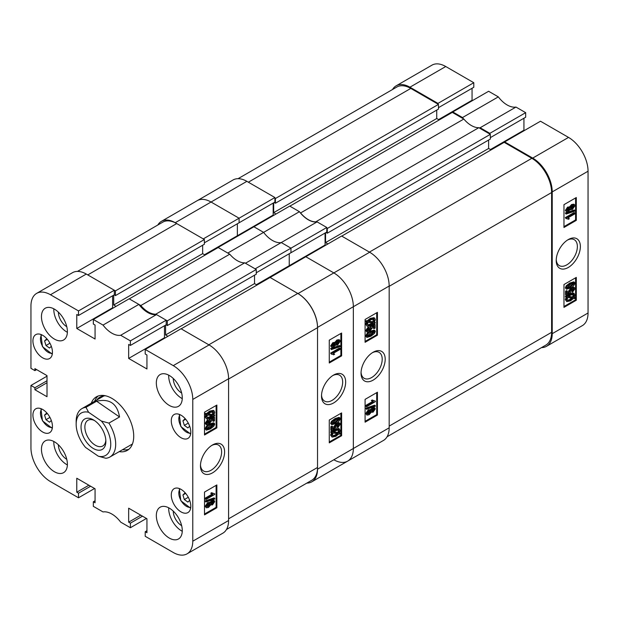 <?xml version="1.0" encoding="UTF-8"?>
<svg xmlns="http://www.w3.org/2000/svg" width="619" height="619" viewBox="0 0 619 619"><rect width="100%" height="100%" fill="white"/><g stroke="black" fill="none" stroke-linecap="round" stroke-linejoin="round"><path stroke-width="0.93" d="M212.534 444.96L212.534 444.96A17.084 9.865 120 0 0 200.455 465.883A17.084 9.865 120 0 0 212.534 472.854A17.084 9.865 120 0 0 224.612 451.932A17.084 9.865 120 0 0 212.534 444.96M200.479 464.977A14.964 8.643 120 0 0 203.55 471.005A14.964 8.643 120 0 0 211.033 470.262A14.964 8.643 120 0 0 220.813 457.077A14.964 8.643 120 0 0 218.515 445.084A14.964 8.643 120 0 0 211.76 445.44M169.297 375.47A18.346 10.593 -120 0 0 160.128 374.557A18.346 10.593 -120 0 0 157.319 389.258A18.346 10.593 -120 0 0 169.297 405.422A18.346 10.593 -120 0 0 178.473 406.327A18.346 10.593 -120 0 0 181.282 391.634A18.346 10.593 -120 0 0 169.297 375.47M168.693 375.137A18.346 10.593 -120 0 0 181.653 398.288A18.346 10.593 -120 0 0 182.257 398.621M169.297 508.122A18.346 10.593 -120 0 0 160.128 507.209A18.346 10.593 -120 0 0 157.319 521.91A18.346 10.593 -120 0 0 169.297 538.073A18.346 10.593 -120 0 0 178.473 538.979A18.346 10.593 -120 0 0 181.282 524.285A18.346 10.593 -120 0 0 169.297 508.122M168.693 507.789A18.346 10.593 -120 0 0 181.653 530.94A18.346 10.593 -120 0 0 182.257 531.272M54.418 441.796A18.346 10.593 -120 0 0 45.249 440.883A18.346 10.593 -120 0 0 42.44 455.584A18.346 10.593 -120 0 0 54.418 471.748A18.346 10.593 -120 0 0 63.595 472.653A18.346 10.593 -120 0 0 66.403 457.959A18.346 10.593 -120 0 0 54.418 441.796M53.814 441.463A18.346 10.593 -120 0 0 66.775 464.614A18.346 10.593 -120 0 0 67.378 464.946M54.418 309.144A18.346 10.593 -120 0 0 45.249 308.231A18.346 10.593 -120 0 0 42.44 322.932A18.346 10.593 -120 0 0 54.418 339.096A18.346 10.593 -120 0 0 63.595 340.001A18.346 10.593 -120 0 0 66.403 325.308A18.346 10.593 -120 0 0 54.418 309.144M53.814 308.811A18.346 10.593 -120 0 0 66.775 331.962A18.346 10.593 -120 0 0 67.378 332.295M173.25 378.464A11.877 6.855 -120 0 0 181.653 393.011L181.653 393.011M58.372 312.138A11.877 6.855 -120 0 0 66.775 326.685L66.775 326.685M58.372 444.79A11.877 6.855 -120 0 0 66.775 459.337L66.775 459.337M173.25 511.116A11.877 6.855 -120 0 0 181.653 525.663L181.653 525.663M181.034 415.194A13.804 7.97 -120 0 0 174.132 414.506A13.804 7.97 -120 0 0 172.02 425.562A13.804 7.97 -120 0 0 181.034 437.726A13.804 7.97 -120 0 0 187.936 438.414A13.804 7.97 -120 0 0 190.048 427.35A13.804 7.97 -120 0 0 181.034 415.194M181.034 489.358A13.804 7.97 -120 0 0 174.132 488.677A13.804 7.97 -120 0 0 172.02 499.734A13.804 7.97 -120 0 0 181.034 511.898A13.804 7.97 -120 0 0 187.936 512.578A13.804 7.97 -120 0 0 190.048 501.522A13.804 7.97 -120 0 0 181.034 489.358M42.688 335.312A13.804 7.97 -120 0 0 35.786 334.631A13.804 7.97 -120 0 0 33.666 345.688A13.804 7.97 -120 0 0 42.688 357.852A13.804 7.97 -120 0 0 49.582 358.533A13.804 7.97 -120 0 0 51.702 347.476A13.804 7.97 -120 0 0 42.688 335.312M42.688 409.484A13.804 7.97 -120 0 0 35.786 408.803A13.804 7.97 -120 0 0 33.666 419.86A13.804 7.97 -120 0 0 42.688 432.023A13.804 7.97 -120 0 0 49.582 432.704A13.804 7.97 -120 0 0 51.702 421.647A13.804 7.97 -120 0 0 42.688 409.484M119.219 451.63A30.919 17.85 -120 0 0 127.321 450.384A30.919 17.85 -120 0 0 133.719 436.233A30.919 17.85 -120 0 0 120.225 405.112A30.919 17.85 -120 0 0 96.402 396.825A30.919 17.85 -120 0 0 91.272 403.217M124.264 449.889A31.004 17.905 -120 0 1 122.577 449.688A30.919 17.85 -120 0 0 128.899 449.262M209.988 502.535L211.768 500.438L213.547 500.16L214.747 501.583L212.472 504.911L210.731 504.864L208.495 507.464L206.382 507.812L205.129 506.288L207.783 502.481L209.988 502.535M206.382 507.812L205.129 506.288M205.872 502.009L205.129 500.91L214.004 497.9L214.747 498.326L214.747 498.999L205.872 502.009L205.872 501.344L214.747 498.326M205.988 499.448L205.988 498.543L212.835 494.589L211.489 493.676L212.495 493.095L214.747 493.8L214.747 494.395L205.988 499.448L205.245 499.022L205.245 498.117L212.008 494.21M212.093 494.155L210.746 493.25L211.76 492.67L213.013 493.513M212.681 493.266L214.747 493.8M204.502 514.041L216.116 507.332L216.116 485.366M209.562 423.976L213.594 422.769L214.747 424.116L213.834 426.212L210.305 428.944L206.282 430.151L205.129 428.797C205.988 426.429 207.466 424.827 209.562 423.976L210.305 424.41L214.329 423.195M206.282 430.151L205.129 428.797M206.808 423.466L208.139 422.986L210.034 420.193M206.769 423.187L208.882 423.411L210.816 420.889L209.222 419.767L209.346 418.784L213.779 416.873L214.522 417.307L214.522 420.804L213.509 421.392L213.509 418.661L211.381 419.574L211.713 420.634L208.928 424.294L206.336 424.758L205.872 423.713L208.348 420.092L208.456 420.935L206.769 423.187L207.071 423.791M213.509 421.392L212.766 420.959L212.766 418.978M206.336 424.758L205.129 423.288L207.605 419.667L208.348 420.092M213.942 414.8L214.747 415.241L214.298 416.154L213.168 415.96L210.259 418.212L206.607 418.962L205.129 417.013L206.011 414.428M206.607 418.962L205.129 417.013M205.872 417.446L206.754 414.854L204.904 414.235L205.485 413.353L206.614 413.546L209.555 411.148L213.292 410.382L214.035 410.807L214.747 412.37L213.779 415.078L214.747 415.241M204.502 434.159L216.116 427.458L216.116 405.491M95.063 500.771L93.33 501.769L93.33 506.334L103.033 511.936A23.058 13.316 -120 0 1 120.682 522.126L130.385 527.728L130.385 523.163L128.659 522.165L128.659 508.191L146.943 518.745L146.943 532.719L145.21 531.721L145.21 536.286L173.25 552.481A27.6 15.939 -120 0 0 187.054 553.843A27.6 15.939 -120 0 0 192.772 541.207L192.772 399.433A27.6 15.939 -120 0 0 173.25 365.628L209.075 344.945L181.034 328.751L145.21 349.433L173.25 365.628M145.21 349.433L145.21 353.998L146.943 354.997L146.943 368.978L128.659 358.424L128.659 344.443L130.385 345.441L130.385 340.876L166.209 320.193L156.506 314.591L120.682 335.274L130.385 340.876M50.464 294.737A27.6 15.939 -120 0 0 36.668 293.367L72.493 272.685A27.6 15.939 60 0 1 86.289 274.055L50.464 294.737L78.505 310.924L78.505 315.489L76.779 314.491L76.779 328.472L95.063 339.026L95.063 325.045L93.33 324.047L93.33 319.481L103.033 325.083A23.058 13.316 -120 0 0 120.682 335.274M36.668 293.367A27.6 15.939 -120 0 0 30.95 306.003L30.95 368.336L34.904 370.619L34.904 368.622L47.005 375.609L47.005 396.717L34.904 389.73L34.904 387.734L30.95 385.451L47.005 376.182M94.568 488.507L78.505 497.777L50.464 481.59A27.6 15.939 -120 0 1 30.95 447.785L30.95 385.451M78.505 497.777L78.505 493.211L76.779 492.213L76.779 478.239L95.063 488.793L95.063 502.767L93.33 501.769M146.448 518.459L130.385 527.728M78.505 310.924L114.329 290.241L86.289 274.055M114.329 290.241L114.329 294.806L78.505 315.489M112.604 295.805L112.604 307.79L113.091 308.076M103.033 325.083L138.857 304.401L129.154 298.799L93.33 319.481M138.857 304.401A23.058 13.316 -120 0 0 156.506 314.591M166.209 320.193L166.209 324.758L130.385 345.441M164.484 325.756L164.484 337.742L128.659 358.424M164.971 338.028L164.484 337.742M208.827 344.798L297.762 293.452L270.093 277.474L181.158 328.828L208.827 344.798A27.948 16.14 -120 0 1 209.075 344.945A27.6 15.939 60 0 1 228.589 378.751L228.589 520.525A27.6 15.939 60 0 1 222.871 533.16L187.054 553.843M216.859 427.884L216.859 405.066L204.502 412.192L204.502 435.018L216.859 427.884L216.116 427.458M216.859 507.758L216.859 484.94L204.502 492.074L204.502 514.892L216.859 507.758L216.116 507.332M98.158 396.021A30.919 17.85 -120 0 0 94.606 401.29M112.604 307.79L76.779 328.472M36.629 369.62L34.904 370.619M47.005 382.743L34.904 389.73M47.005 380.747L34.904 387.734M140.761 515.178L128.659 522.165M142.494 516.176L130.385 523.163M146.943 530.723L145.21 531.721M88.881 485.226L76.779 492.213M90.614 486.225L78.505 493.211M205.647 414.668L206.22 413.778L205.485 413.353M206.22 413.778L207.357 413.972L206.614 413.546M207.357 413.972L210.298 411.573L209.555 411.148M210.298 411.573L214.035 410.807M212.99 414.939L213.733 412.927L213.222 411.813L210.305 412.471L208.193 414.119L212.99 414.939L212.247 414.513L212.781 411.666M213.733 412.927L212.99 412.494M208.456 413.863L212.247 414.513M210.243 417.307L212.332 415.813L207.535 414.993L206.885 416.897L207.373 417.933L210.243 417.307L209.508 416.881L211.59 415.388M207.079 417.655L209.508 416.881M210.073 420.463L210.816 420.889L209.965 420.193L210.089 419.218L214.522 417.307M208.882 423.411L208.139 422.986M210.089 419.218L209.346 418.784M205.872 423.713L205.129 423.288M205.872 429.23C206.731 426.862 208.208 425.253 210.305 424.41M210.305 428.031L213.849 424.603C213.013 423.907 211.837 424.139 210.305 425.315L206.769 428.735C207.605 429.439 208.781 429.207 210.305 428.031L209.57 427.605L213.098 424.069M213.625 424.154L213.849 424.603L213.106 424.17M206.769 428.735L206.994 429.184M206.777 428.843L209.57 427.605M212.835 494.589L211.512 493.931M205.988 498.543L205.245 498.117M211.489 493.676L210.746 493.25M205.872 501.344L205.129 500.91M205.872 506.713L208.526 502.907L210.731 502.961L212.51 500.872L211.768 500.438M212.51 500.872L214.29 500.585M210.282 504.725L210.731 504.864M208.526 502.907L207.783 502.481M209.648 502.117L210.731 502.961M212.479 503.998L213.849 502.102L212.534 501.761L211.149 503.673L212.479 503.998L211.737 503.572L213.091 501.537M213.601 501.599L213.849 502.102L213.106 501.676M211.149 503.673L211.396 504.183M211.164 503.812L211.737 503.572M208.495 506.559L210.251 504.168L208.533 503.82L206.769 506.195L208.495 506.559L207.752 506.133L209.477 503.471M209.973 503.564L210.251 504.168L209.508 503.742M206.769 506.195L207.063 506.822M206.808 506.481L207.752 506.133M105.687 395.827A28.884 16.674 -120 0 0 96.719 400.075M95.303 399.719A31.004 17.905 -120 0 0 94.63 401.282M140.807 305.531L129.278 298.869L218.213 247.523L229.75 254.185L140.807 305.531A22.71 13.115 60 0 0 155.787 314.181L244.729 262.827A22.71 13.115 60 0 1 229.75 254.185M113.71 295.162L113.71 305.005L116.063 306.359M77.491 271.393L162.735 222.175A27.948 16.14 60 0 1 176.709 223.56L87.774 274.913L115.444 290.884L115.444 295.596L114.206 294.876M297.762 293.452A27.948 16.14 60 0 1 317.532 327.683L317.532 467.469L228.589 518.815L228.589 379.029A27.948 16.14 -120 0 0 228.589 378.751L192.772 399.433M167.942 336.31L165.59 334.956L254.533 283.61L254.533 275.192M165.59 325.114L165.59 334.956M155.787 314.181L167.323 320.835L167.323 325.548L166.085 324.828M167.323 320.835L256.258 269.489L244.729 262.827M256.258 269.489L256.258 274.194L167.323 325.548M257.001 285.034L254.533 283.61M317.532 467.469A27.948 16.14 60 0 1 311.744 480.267L226.492 529.477M115.444 290.884L204.378 239.538L176.709 223.56M204.378 239.538L204.378 244.242L115.444 295.596M202.653 245.24L202.653 253.658L205.121 255.082M113.71 305.005L202.653 253.658M333.587 375.075L333.587 375.068A17.084 9.865 120 0 0 321.509 395.99A17.084 9.865 120 0 0 333.587 402.969A17.084 9.865 120 0 0 345.665 382.047A17.084 9.865 120 0 0 333.587 375.068M321.532 395.084A14.964 8.643 120 0 0 324.611 401.112A14.964 8.643 120 0 0 332.094 400.369A14.964 8.643 120 0 0 341.866 387.185A14.964 8.643 120 0 0 339.576 375.191A14.964 8.643 120 0 0 332.813 375.547M331.83 347.344L330.631 345.92L332.906 342.586L334.647 342.632L336.883 340.032L338.995 339.684L339.738 340.117L340.249 341.208L337.595 345.015L335.39 344.961L333.61 347.058L331.83 347.344L330.631 345.92M331.374 349.603L330.631 348.505L339.506 345.487L340.249 345.913L340.249 346.586L331.374 349.603L331.374 348.93L340.249 345.913M333.099 354.408L331.374 354.122L331.374 353.534L340.133 348.474L340.133 349.387L333.285 353.341L334.631 354.246L333.618 354.834L332.697 354.223M331.374 354.122L330.631 353.109L339.39 348.048L340.133 348.474M329.262 362.13L340.876 355.43L340.876 333.463M331.784 424.727L330.631 423.381L331.544 421.284L335.072 418.552L339.088 417.345L340.249 418.699C339.39 421.067 337.912 422.676 335.815 423.52L331.784 424.727L330.631 423.381M337.773 427.837L337.664 426.994L339.351 424.735L337.239 424.51L335.305 427.033L336.156 427.729L336.032 428.712L331.598 430.623L331.598 427.118L332.612 426.537L332.612 429.269L334.74 428.348L334.407 427.296L337.193 423.636L339.769 423.156L340.249 424.208L337.773 427.837L336.922 426.561L338.57 424.03M335.343 427.311L336.156 427.729L335.305 427.033M331.598 430.623L330.856 430.197L330.856 426.692L331.869 426.112L332.612 426.537M332.612 428.518L333.997 427.922L333.664 426.87L336.45 423.21L339.026 422.731L339.769 423.156M340.473 433.261L339.901 434.151L338.763 433.958L335.823 436.356L332.086 437.115L331.374 435.559L332.341 432.851L330.631 432.255L331.08 431.35L332.21 431.544L335.119 429.292L338.779 428.534L340.249 430.484L339.367 433.068L340.473 433.261L339.522 432.797M332.086 437.115L330.631 435.134L331.598 432.426M329.262 442.005L340.876 435.304L340.876 413.337M326.793 227.483L326.793 232.048L290.969 252.73L290.969 248.165L326.793 227.483L317.09 221.881L281.266 242.563L290.969 248.165L255.152 268.847L245.441 263.245L281.266 242.563L290.969 248.165L290.969 252.73L256.258 272.77M281.266 242.563A23.058 13.316 60 0 1 263.617 232.373L227.8 253.055L218.089 247.453L253.914 226.771L263.617 232.373A23.058 13.316 -120 0 0 281.266 242.563M325.068 233.046L325.068 245.031L289.243 265.713L289.243 253.728L289.243 265.713L289.738 265.992L289.243 265.713L256.382 284.678M269.969 277.552L305.794 256.723L333.834 272.909A27.6 15.939 60 0 1 353.348 306.714L353.348 448.496A27.6 15.939 60 0 1 347.638 461.132A27.6 15.939 -120 0 0 353.348 448.496L353.348 306.714A27.6 15.939 -120 0 0 333.834 272.909L369.659 252.235A27.6 15.939 60 0 1 389.173 286.032L317.532 327.397L317.532 469.179L389.173 427.814L389.173 286.032M175.231 222.708L203.272 238.895L239.089 218.213L211.048 202.026L175.231 222.708A27.6 15.939 -120 0 0 161.427 221.339L233.069 179.974A27.6 15.939 60 0 1 246.873 181.344L211.048 202.026A27.6 15.939 -120 0 0 197.252 200.657A27.6 15.939 60 0 1 211.048 202.026L239.089 218.213L239.089 222.778L204.378 242.818M273.675 215.358L273.18 215.079L237.363 235.754L237.363 223.776L237.363 235.754L237.858 236.04L237.363 235.754L204.502 254.726M161.427 221.339A27.6 15.939 -120 0 0 157.806 225.022M306.815 483.106A27.6 15.939 -120 0 0 311.814 481.814A27.6 15.939 -120 0 0 317.532 469.179M317.532 327.397A27.6 15.939 -120 0 0 298.01 293.592L333.834 272.909L305.794 256.723L341.618 236.04L369.659 252.235M269.969 277.405L298.01 293.592M329.262 420.038L329.262 442.864L341.618 435.73L341.618 412.912L329.262 420.038M329.262 340.164L329.262 362.989L341.618 355.855L341.618 333.037L329.262 340.164M340.876 355.43L341.618 355.855M340.876 435.304L341.618 435.73M331.374 432.689L331.823 431.776L331.08 431.35M331.823 431.776L332.952 431.969L332.21 431.544M332.952 431.969L335.862 429.718L335.119 429.292M335.862 429.718L339.522 428.959M331.374 435.559L330.631 435.134M335.808 435.451L337.928 433.811L333.13 432.991L332.388 435.002L332.898 436.109L335.808 435.451L335.072 435.025L337.185 433.385M332.596 435.83L335.072 435.025M339.235 431.033L338.74 429.988L335.877 430.615L333.788 432.116L338.585 432.936L339.235 431.033L338.299 429.841M338.585 432.936L337.842 432.511L338.492 430.607M334.074 431.861L337.842 432.511M338.608 424.309L339.351 424.735L339.05 424.139M337.664 426.994L336.922 426.561M331.598 427.118L330.856 426.692M334.74 428.348L333.997 427.922M334.407 427.296L333.664 426.87M337.193 423.636L336.45 423.21M331.374 423.806L332.287 421.717L331.544 421.284M332.287 421.717L335.815 418.986L335.072 418.552M335.815 418.986L339.823 417.771M332.271 423.326C333.107 424.023 334.283 423.783 335.808 422.615L339.351 419.195C338.516 418.49 337.34 418.723 335.808 419.891L332.271 423.326L332.488 423.767M339.119 418.738L339.351 419.195L338.601 418.653M335.808 422.615L335.072 422.189L338.608 418.761M332.279 423.427L335.072 422.189M331.374 353.534L330.631 353.109M331.374 348.93L330.631 348.505M331.374 346.346L333.649 343.019L332.906 342.586M333.649 343.019L335.39 343.065L337.626 340.458L336.883 340.032M334.353 342.338L335.39 343.065M337.626 340.458L339.738 340.117M334.98 344.945L335.722 345.371L335.39 344.961M332.271 345.828L333.587 346.16L334.972 344.257L333.641 343.924L332.271 345.828L332.511 346.323M334.724 343.746L334.972 344.257L334.214 343.692M333.587 346.16L332.844 345.735L334.229 343.831M332.287 345.959L332.844 345.735M335.869 343.762L337.587 344.11L339.351 341.727L337.626 341.371L335.869 343.762L336.148 344.357M339.05 341.1L339.351 341.727L338.57 341.015M337.587 344.11L336.852 343.684L338.608 341.301M335.9 344.025L336.852 343.684M92.277 447.823A17.556 10.136 -120 0 0 105.864 441.401A17.556 10.136 -120 0 0 94.63 420.641A17.556 10.136 -120 0 0 93.454 419.899A17.556 10.136 -120 0 0 81.05 426.39A17.556 10.136 -120 0 0 92.277 447.823M94.452 420.518A14.848 8.573 -120 0 0 87.944 420.27A14.848 8.573 -120 0 0 85.492 431.528A14.848 8.573 -120 0 0 94.374 444.62A14.848 8.573 -120 0 0 102.793 445.99A14.848 8.573 -120 0 0 105.826 440.225M110.669 446.067A24.458 14.121 -120 0 0 101.369 421.044L88.587 412.262A24.458 14.121 -120 0 0 76.16 424.247A24.458 14.121 -120 0 0 85.546 447.421L98.32 456.203A24.458 14.121 -120 0 0 110.669 446.067M76.16 424.247L76.16 421.4A27.948 16.14 60 0 1 76.253 419.287A27.948 16.14 60 0 1 81.948 408.602A27.948 16.14 60 0 1 85.979 407.341L96.603 401.213C109.578 398.319 117.223 403.58 119.537 416.974L108.913 423.11A27.948 16.14 60 0 1 115.598 446.33A27.948 16.14 60 0 1 109.903 457.015A27.948 16.14 60 0 1 105.872 458.269L98.32 456.203M108.913 423.11L101.369 421.044M88.587 412.262L85.979 407.341M119.537 416.974L96.603 401.213M188.284 497.274L184.33 499.556L187.874 502.086L189.662 500.353M184.33 499.556L182.93 494.96L185.066 492.894L185.538 493.235M185.661 493.382L182.93 494.96M49.938 343.228L45.984 345.51L49.528 348.04L51.315 346.307M45.984 345.51L44.576 340.914L46.719 338.848L47.191 339.189M47.315 339.336L44.576 340.914M188.284 423.102L184.33 425.385L187.874 427.915L189.662 426.189M184.33 425.385L182.93 420.788L185.066 418.723L185.538 419.063M185.661 419.21L182.93 420.788M49.938 417.399L45.984 419.682L49.528 422.212L51.315 420.479M45.984 419.682L44.576 415.086L46.719 413.02L47.191 413.36M47.315 413.507L44.576 415.086M568.288 239.568L568.288 239.568A17.084 9.865 120 0 0 556.21 260.491A17.084 9.865 120 0 0 568.288 267.462A17.084 9.865 120 0 0 580.367 246.54A17.084 9.865 120 0 0 568.288 239.568L568.288 239.568M556.233 259.585A14.964 8.643 120 0 0 559.305 265.613A14.964 8.643 120 0 0 566.787 264.87A14.964 8.643 120 0 0 576.568 251.685A14.964 8.643 120 0 0 574.27 239.692A14.964 8.643 120 0 0 567.515 240.048M566.532 211.837L565.333 210.414L567.6 207.086L569.348 207.133L571.585 204.533L573.697 204.185L574.432 204.61L574.943 205.709L572.289 209.516L570.091 209.462L568.312 211.559L566.532 211.837L565.333 210.414M566.076 214.097L565.333 212.998L574.208 209.988L574.943 210.414L574.943 211.087L566.076 214.097L566.076 213.431L574.943 210.414M567.801 218.909L566.076 218.623L566.076 218.035L574.834 212.975L574.834 213.88L567.979 217.842L569.333 218.747L568.319 219.327L567.399 218.731M566.076 218.623L565.333 217.602L574.092 212.549L574.834 212.975M563.963 226.631L575.577 219.923L575.577 197.956M566.486 289.228L565.333 287.881L566.246 285.785L569.774 283.053L573.798 281.846L574.943 283.2C574.092 285.568 572.614 287.17 570.509 288.021L566.486 289.228L565.333 287.881M572.474 292.33L572.366 291.487L574.045 289.235L571.941 289.011L570.006 291.534L570.857 292.23L570.726 293.213L566.3 295.124L566.3 291.619L567.306 291.038L567.306 293.77L569.434 292.849L569.109 291.797L571.886 288.129L574.478 287.665L574.943 288.709L572.474 292.33L571.623 291.062L573.264 288.531M570.045 291.804L570.857 292.23L570.006 291.534M566.3 295.124L565.557 294.69L565.557 291.193L566.571 290.605L567.306 291.038M567.306 293.019L568.691 292.423L568.366 291.363L571.144 287.703L573.736 287.239L574.478 287.665M575.167 297.762L574.594 298.644L573.457 298.451L570.525 300.849L566.78 301.615L566.076 300.053L567.043 297.352L565.333 296.756L565.774 295.843L566.911 296.037L569.82 293.785L573.473 293.035L574.943 294.984L574.061 297.569L575.167 297.762L574.223 297.298M566.78 301.615L565.333 299.627L566.3 296.919M563.963 306.506L575.577 299.805L575.577 277.838M452.791 111.954L488.615 91.272L498.318 96.874L462.494 117.556L452.791 111.954L452.791 112.666M515.967 107.064L525.67 112.666L489.846 133.348L480.143 127.746L515.967 107.064A23.058 13.316 60 0 1 498.318 96.874M525.67 112.666L525.67 117.231L490.341 137.627M523.937 118.229L523.937 130.207L524.432 130.493M504.671 141.906L540.495 121.223L568.536 137.41A27.6 15.939 60 0 1 588.05 171.215L588.05 312.997A27.6 15.939 60 0 1 582.332 325.633L546.507 346.315A27.6 15.939 -120 0 0 552.225 333.68L552.225 191.898A27.6 15.939 -120 0 0 532.711 158.093L504.671 141.906L504.671 142.618M437.966 104.108L437.966 103.396L409.925 87.202A27.6 15.939 -120 0 0 396.129 85.84L431.946 65.157A27.6 15.939 60 0 1 445.75 66.519L473.79 82.714L473.79 87.279L438.461 107.675M472.057 88.277L472.057 100.255L472.552 100.541M480.143 127.746A23.058 13.316 60 0 1 479.098 127.854M463.538 118.871A23.058 13.316 60 0 1 462.494 117.556M396.129 85.84A27.6 15.939 -120 0 0 392.508 89.523M541.509 347.607A27.6 15.939 -120 0 0 546.507 346.315M489.846 133.348L489.846 134.06M437.966 103.396L473.79 82.714M563.963 284.539L563.963 307.364L576.312 300.23L576.312 277.405L563.963 284.539M563.963 204.665L563.963 227.483L576.312 220.356L576.312 197.531L563.963 204.665M490.465 149.535L523.937 130.207M438.585 119.583L472.057 100.255M575.577 219.923L576.312 220.356M575.577 299.805L576.312 300.23M566.076 297.182L566.517 296.269L565.774 295.843M566.517 296.269L567.646 296.47L566.911 296.037M567.646 296.47L570.563 294.218L569.82 293.785M570.563 294.218L574.215 293.46M566.076 300.053L565.333 299.627M570.509 299.952L572.629 298.312L567.832 297.484L567.081 299.503L567.6 300.61L570.509 299.952L569.766 299.526L571.886 297.878M567.298 300.331L569.766 299.526M573.937 295.534L573.442 294.489L570.571 295.116L568.482 296.609L573.279 297.437L573.937 295.534L573.001 294.342M573.279 297.437L572.544 297.004L573.194 295.101M568.776 296.362L572.544 297.004M573.302 288.81L574.045 289.235L573.751 288.64M572.366 291.487L571.623 291.062M566.3 291.619L565.557 291.193M569.434 292.849L568.691 292.423M569.109 291.797L568.366 291.363M571.886 288.129L571.144 287.703M566.076 288.307L566.989 286.21L566.246 285.785M566.989 286.21L570.509 283.479L569.774 283.053M570.509 283.479L574.54 282.279M566.973 287.827C567.801 288.524 568.985 288.284 570.509 287.115L574.045 283.688C573.217 282.984 572.041 283.216 570.509 284.392L566.973 287.827L567.19 288.268M573.821 283.239L574.045 283.688L573.302 283.154M570.509 287.115L569.766 286.682L573.302 283.262M566.981 287.928L569.766 286.682M566.076 218.035L565.333 217.602M566.076 213.431L565.333 212.998M566.076 210.847L568.343 207.512L567.6 207.086M568.343 207.512L570.091 207.558L572.32 204.959L571.585 204.533M569.054 206.839L570.091 207.558M572.32 204.959L574.432 204.61M569.689 209.454L570.432 209.88L570.091 209.462M566.973 210.321L568.281 210.661L569.666 208.758L568.343 208.425L566.973 210.321L567.221 210.831M569.426 208.247L569.666 208.758L568.915 208.185M568.281 210.661L567.546 210.236L568.923 208.324M566.981 210.46L567.546 210.236M570.563 208.263L572.289 208.611L574.045 206.228L572.327 205.864L570.563 208.263L570.85 208.858M573.751 205.609L574.045 206.228L573.271 205.516M572.289 208.611L571.546 208.185L573.302 205.802M570.602 208.526L571.546 208.185M326.051 232.473L327.289 233.193L327.289 228.481L490.341 134.346L478.804 127.684A22.71 13.115 60 0 1 463.832 119.041L300.486 213.006M463.832 119.041L452.296 112.379L289.862 206.158M316.046 221.989L315.752 221.826A22.71 13.115 60 0 1 300.78 213.176M273.675 202.808L273.675 212.65L276.028 214.004M274.913 198.242L275.409 198.529L275.409 203.233L274.171 202.521M327.908 243.956L325.555 242.602L488.615 148.467L488.615 140.049M325.555 232.759L325.555 242.602M327.289 228.481L326.793 228.194M490.341 134.346L490.341 139.051L327.289 233.193M491.084 149.891L488.615 148.467M369.411 252.088L531.845 158.309L504.176 142.331L341.742 236.11M531.845 158.309A27.948 16.14 60 0 1 551.606 192.54L389.173 286.318M389.173 426.104L551.606 332.326L551.606 192.54M551.606 332.326A27.948 16.14 60 0 1 545.819 345.116L387.076 436.766M238.067 178.682L396.818 87.031A27.948 16.14 60 0 1 410.792 88.416L248.358 182.195M275.409 198.529L438.461 104.394L410.792 88.416M438.461 104.394L438.461 109.099L275.409 203.233M436.728 110.097L436.728 118.515L439.204 119.939M315.752 221.826L478.804 127.684M273.675 212.65L436.728 118.515M373.118 352.25L373.118 352.25A17.084 9.865 120 0 0 361.039 373.172A17.084 9.865 120 0 0 373.118 380.143A17.084 9.865 120 0 0 385.196 359.221A17.084 9.865 120 0 0 373.118 352.25L373.118 352.25M361.063 372.267A14.964 8.643 120 0 0 364.134 378.294A14.964 8.643 120 0 0 371.617 377.551A14.964 8.643 120 0 0 381.397 364.367A14.964 8.643 120 0 0 379.099 352.373A14.964 8.643 120 0 0 372.344 352.722M370.572 409.824L372.352 407.728L374.131 407.441L375.331 408.873L373.056 412.2L371.315 412.153L369.079 414.753L366.966 415.101L365.713 413.577L368.367 409.77L370.572 409.824M366.966 415.101L365.713 413.577M366.456 409.298L365.713 408.2L374.588 405.19L375.331 405.615L375.331 406.281L366.456 409.298L366.456 408.633L375.331 405.615M366.572 406.737L366.572 405.832L373.419 401.878L372.073 400.965L373.079 400.385L375.331 401.089L375.331 401.685L366.572 406.737L365.829 406.312L365.829 405.399L372.584 401.499M372.677 401.445L371.33 400.539L372.344 399.959L373.605 400.803M373.265 400.563L375.331 401.089M365.086 421.322L376.7 414.622L376.7 392.655M370.147 331.266L374.178 330.059L375.331 331.405L374.418 333.502L370.889 336.233L366.874 337.44L365.713 336.086C366.572 333.718 368.05 332.109 370.147 331.266L370.889 331.691L374.921 330.492M366.874 337.44L365.713 336.086M367.392 330.755L368.723 330.275L370.619 327.482M367.353 330.476L369.466 330.701L371.4 328.178L369.806 327.056L369.93 326.074L374.363 324.163L375.106 324.596L375.106 328.093L374.093 328.674L374.093 325.942L371.965 326.863L372.298 327.923L369.512 331.583L366.935 332.063L366.456 331.003L368.924 327.381L369.04 328.225L367.353 330.476L367.647 331.072M374.093 328.674L373.35 328.248L373.35 326.267M366.935 332.063L365.713 330.577L368.189 326.956L368.924 327.381M374.526 322.089L375.331 322.53L374.882 323.443L373.752 323.242L370.843 325.493L367.183 326.252L365.713 324.302L366.595 321.718M367.183 326.252L365.713 324.302M366.456 324.735L367.338 322.143L365.489 321.524L366.061 320.642L367.199 320.835L370.139 318.437L373.876 317.671L374.619 318.096L375.331 319.659L374.363 322.36L375.331 322.53M365.086 341.448L376.7 334.747L376.7 312.781M333.834 459.762A27.6 15.939 -120 0 0 347.638 461.132L311.814 481.814M253.914 226.771L263.617 232.373L299.441 211.69L289.738 206.088L253.914 226.771M274.913 197.531L239.089 218.213L239.089 222.778L274.913 202.096L274.913 197.531L246.873 181.344M273.18 215.079L273.18 203.094M317.09 221.881A23.058 13.316 60 0 1 299.441 211.69M325.068 245.031L325.555 245.317M389.173 427.814A27.6 15.939 60 0 1 383.455 440.449L347.638 461.132M377.435 335.173L377.435 312.355L365.086 319.481L365.086 342.307L377.435 335.173L376.7 334.747M377.435 415.047L377.435 392.229L365.086 399.363L365.086 422.181L377.435 415.047L376.7 414.622M366.231 321.957L366.804 321.068L366.061 320.642M366.804 321.068L367.941 321.261L367.199 320.835M367.941 321.261L370.882 318.862L370.139 318.437M370.882 318.862L374.619 318.096M373.567 322.228L374.317 320.209L373.806 319.102L370.889 319.76L368.777 321.408L373.567 322.228L372.831 321.803L373.365 318.955M374.317 320.209L373.574 319.783M369.032 321.153L372.831 321.803M370.827 324.596L372.917 323.103L368.119 322.282L367.469 324.178L367.965 325.23L370.827 324.596L370.085 324.17L372.174 322.677M367.663 324.944L370.085 324.17M370.657 327.753L371.4 328.178L370.541 327.482L370.673 326.499L375.106 324.596M369.466 330.701L368.723 330.275M370.673 326.499L369.93 326.074M366.456 331.003L365.713 330.577M366.456 336.519C367.315 334.144 368.792 332.542 370.889 331.691M370.889 335.32L374.433 331.892C373.597 331.196 372.414 331.436 370.889 332.596L367.353 336.024C368.181 336.728 369.365 336.496 370.889 335.32L370.154 334.894L373.683 331.358M374.216 331.451L374.433 331.892L373.69 331.459M367.353 336.024L367.585 336.473M367.361 336.132L370.154 334.894M373.419 401.878L372.081 401.213M366.572 405.832L365.829 405.399M372.073 400.965L371.33 400.539M366.456 408.633L365.713 408.2M366.456 414.003L369.11 410.196L371.315 410.25L373.095 408.161L372.352 407.728M373.095 408.161L374.874 407.875M370.866 412.022L371.315 412.153M369.11 410.196L368.367 409.77M370.239 409.414L371.315 410.25M373.056 411.287L374.433 409.391L373.118 409.051L371.733 410.962L373.056 411.287L372.321 410.861L373.675 408.826M374.193 408.888L374.433 409.391L373.69 408.966M371.733 410.962L371.98 411.473M371.748 411.093L372.321 410.861M369.079 413.848L370.835 411.457L369.11 411.101L367.353 413.484L369.079 413.848L368.336 413.422L370.061 410.761M370.549 410.854L370.835 411.457L370.092 411.024M367.353 413.484L367.655 414.111M367.392 413.771L368.336 413.422M192.772 541.207L228.589 520.525M317.532 327.683L228.589 379.029M180.121 488.886A10.833 6.252 -120 0 0 181.05 500.616A10.833 6.252 -120 0 0 190.753 507.294M41.767 334.84A10.833 6.252 -120 0 0 42.703 346.57A10.833 6.252 -120 0 0 52.398 353.248M180.121 414.715A10.833 6.252 -120 0 0 181.05 426.445A10.833 6.252 -120 0 0 190.753 433.122M41.767 409.004A10.833 6.252 -120 0 0 42.703 420.742A10.833 6.252 -120 0 0 52.398 427.42M445.75 66.519L409.925 87.202M552.225 333.68L588.05 312.997M588.05 171.215L552.225 191.898M532.711 158.093L568.536 137.41M131.94 444.287L109.903 457.015M103.992 395.874L81.948 408.602M179.278 488.53L180.833 500.748L190.629 508.199M40.931 334.484L42.479 346.702L52.282 354.153M179.278 414.359L180.833 426.576L190.629 434.027M40.931 408.656L42.479 420.874L52.282 428.325"/></g></svg>
